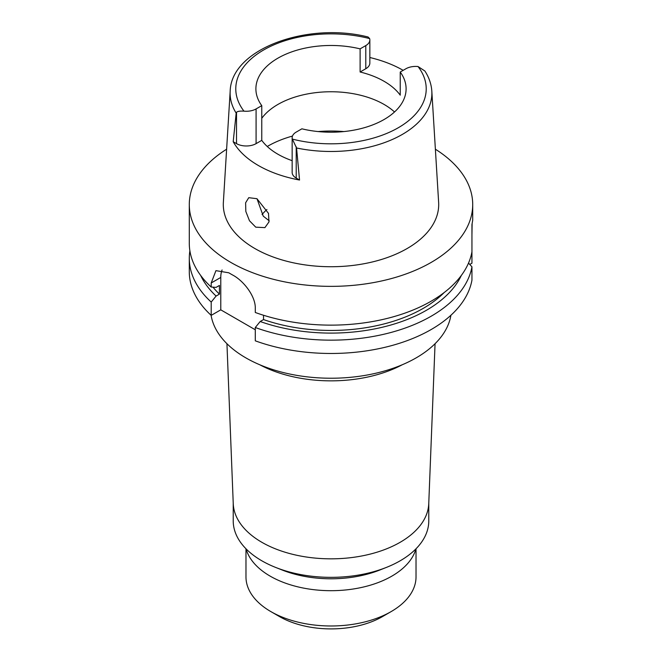 <?xml version="1.0" encoding="UTF-8"?>
<svg xmlns="http://www.w3.org/2000/svg" width="662" height="662" viewBox="0 0 662 662"><rect width="100%" height="100%" fill="white"/><g stroke="black" fill="none" stroke-linecap="round" stroke-linejoin="round"><path stroke-width="0.99" d="M233.198 141.718L236.177 113.128A100.881 58.248 180 0 1 230.177 91.182L223.367 202.349A107.699 62.178 0 0 0 288.028 261.564A107.699 62.178 0 0 0 407.155 248.515A107.699 62.178 0 0 0 438.633 202.349L431.823 91.182A100.881 58.248 180 0 1 402.339 134.419A100.881 58.248 180 0 1 296.559 147.982L299.538 180.023A102.742 59.315 180 0 1 233.198 141.718L236.524 143.637A13.828 7.985 0 0 0 256.086 143.637L261.763 140.361A75.104 43.361 0 0 0 292.157 160.667M255.747 227.165L264.908 227.629L268.971 221.944L268.507 213.396L256.947 198.708L248.755 197.681L245.61 202.804L245.825 211.443L249.466 220.736L255.747 227.165M296.559 147.982L292.356 139.086A13.828 7.985 180 0 1 292.157 137.737L292.157 172.451A13.828 7.985 0 0 0 296.212 178.095L299.538 180.023M261.763 140.361L261.763 105.647L256.086 108.924A13.828 7.985 180 0 1 243.972 111.15C240.008 110.926 237.526 111.307 236.524 112.292L236.177 113.128M230.177 91.182C231.162 48.789 307.64 21.598 368.097 37.006L369.644 38.595A13.828 7.985 180 0 1 369.843 39.943A13.828 7.985 180 0 1 365.788 45.587L360.111 48.864A75.104 43.361 0 0 0 277.891 58.182A75.104 43.361 0 0 0 255.896 88.84A75.104 43.361 0 0 0 261.763 105.647M369.843 57.511A102.031 58.91 180 0 1 403.166 70.338M292.157 137.737A13.828 7.985 180 0 1 296.212 132.094L301.889 128.817A75.104 43.361 0 0 0 384.109 119.499A75.104 43.361 0 0 0 406.104 88.84A75.104 43.361 0 0 0 400.237 72.034L400.237 95.171A75.104 43.361 0 0 0 360.111 72.009L365.788 68.732A13.828 7.985 0 0 0 369.843 63.089L369.843 39.943M400.237 72.034L405.914 68.757A13.828 7.985 180 0 1 418.028 66.531L424.847 70.975C429.026 77.363 431.351 84.099 431.823 91.182M261.763 118.308A75.104 43.361 180 0 1 277.891 104.455A75.104 43.361 180 0 1 394.519 111.977M360.111 48.864L360.111 72.009M269.202 220.818L263.261 216.151L257.005 198.732M262.061 214.554A76.238 44.015 180 0 1 266.918 209.515M245.974 548.773L245.974 576.892A85.026 49.087 0 0 0 270.874 611.605L279.496 616.579A72.837 42.054 0 0 0 382.504 616.587A72.837 42.054 0 0 0 382.504 616.579L391.126 611.605L382.504 616.587M270.874 611.605A85.026 49.087 0 0 0 391.126 611.605L391.126 611.605A85.026 49.087 0 0 0 416.026 576.892L416.026 548.773M246.057 548.856A86.019 49.667 0 0 0 304.47 588.27A86.019 49.667 0 0 0 391.821 576.147A86.019 49.667 0 0 0 415.943 548.856M386.26 567.466L379.616 570.098A86.019 49.667 180 0 1 282.384 570.098L275.74 567.466A97.777 56.452 0 0 0 386.26 567.466A97.777 56.452 0 0 0 400.138 560.813A97.777 56.452 0 0 0 428.777 520.895L428.777 503.021M233.223 503.021L233.223 520.895A97.777 56.452 0 0 0 275.74 567.466M435.058 343.71L428.753 503.666A97.777 56.452 180 0 1 400.138 542.302A97.777 56.452 180 0 1 294.615 554.781A97.777 56.452 180 0 1 233.247 503.666L226.942 343.71M259.81 364.787A104.96 60.598 0 0 0 402.19 364.787M211.087 315.253A120.451 69.543 0 0 0 290.221 374.121A120.451 69.543 0 0 0 416.175 357.861A120.451 69.543 0 0 0 450.913 315.253M469.763 264.436L471.948 263.178L471.948 249.864M435.381 149.207A141.709 81.815 180 0 1 472.709 204.55L472.709 220.165L471.948 224.6L471.948 251.8A141.709 81.815 0 0 1 431.202 301.169A141.709 81.815 0 0 1 255.292 312.481L255.292 308.426C255.697 296.369 243.715 280.887 232.817 275.119A141.709 81.815 0 0 1 228.812 272.802L215.936 270.65L211.203 282.972L211.203 287.027L216.093 287.374L219.436 285.446L219.436 294.127L216.093 296.055L211.203 302.054A141.709 81.815 180 0 1 189.291 258.346L189.291 271.66A141.709 81.815 0 0 0 211.203 315.369L220.777 309.841L220.777 277.444A28.342 16.36 60 0 1 222.084 269.972M255.292 329.775L220.777 309.841M471.948 266.827A141.709 81.815 180 0 1 431.202 316.196A141.709 81.815 180 0 1 255.292 327.508L255.292 340.822A141.709 81.815 0 0 0 431.202 329.51A141.709 81.815 0 0 0 471.948 280.142L471.948 266.827L468.514 263.079M255.292 327.508L260.183 321.509L263.534 319.58L263.534 315.261M211.203 302.054L211.203 315.369M189.291 258.346A141.709 81.815 180 0 1 189.886 250.832M471.948 234.836L472.122 223.855M472.709 204.55A141.709 81.815 180 0 1 431.202 262.4A141.709 81.815 180 0 1 276.766 280.134A141.709 81.815 180 0 1 189.291 204.55A141.709 81.815 180 0 1 226.619 149.207M263.534 319.58A130.373 75.269 0 0 0 423.192 308.393A130.373 75.269 0 0 0 444.103 292.612M461.323 275.45A134.974 77.926 180 0 1 426.444 310.271A134.974 77.926 180 0 1 260.183 321.509M189.291 204.55L189.291 243.318A141.709 81.815 0 0 0 211.203 287.027M212.982 287.151A130.373 75.269 0 0 0 219.436 294.127M216.093 296.055A134.974 77.926 180 0 1 200.677 275.45M236.524 143.637L236.524 112.292M243.972 111.15A95.22 54.979 180 0 1 263.708 49.94A95.22 54.979 180 0 1 369.644 38.595M418.028 66.531A95.22 54.979 180 0 1 398.292 127.741A95.22 54.979 180 0 1 292.356 139.086M296.212 146.749L296.212 178.095M256.086 108.924L256.086 143.637M365.788 68.732L365.788 45.587M267.258 146.484A89.279 51.545 180 0 1 267.87 146.12A89.279 51.545 180 0 1 292.463 136.074M318.149 131.564A89.279 51.545 180 0 1 343.851 131.564M220.777 277.444L211.203 282.972"/></g></svg>
